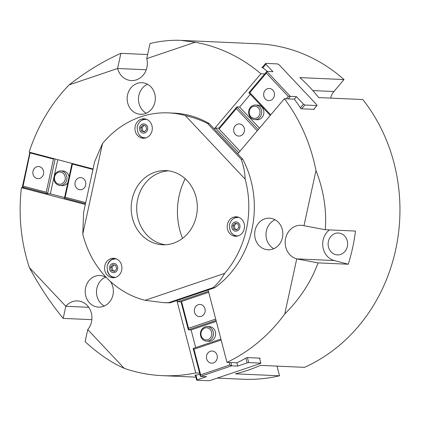 <?xml version="1.0" encoding="UTF-8"?>
<svg xmlns="http://www.w3.org/2000/svg" width="421" height="421" viewBox="0 0 421 421"><rect width="100%" height="100%" fill="white"/><g stroke="black" fill="none" stroke-linecap="round" stroke-linejoin="round"><path stroke-width="0.63" d="M275.06 219.762A15.814 14.093 -87.5 0 0 266.382 230.876A15.814 14.093 -87.5 0 0 273.771 248.695M255.068 230.376A15.814 14.093 92.5 0 1 269.461 218.178A15.814 14.093 92.5 0 1 282.838 234.602A15.814 14.093 92.5 0 1 268.056 249.779A15.814 14.093 92.5 0 1 255.068 230.376M105.571 277.102A15.814 14.093 -87.5 0 0 96.509 291.195A15.814 14.093 -87.5 0 0 104.287 306.035M110.355 281.417A15.814 14.093 92.5 0 1 111.791 298.436A15.814 14.093 92.5 0 1 98.567 307.114A15.814 14.093 92.5 0 1 85.195 290.69A15.814 14.093 92.5 0 1 99.977 275.518A15.814 14.093 92.5 0 1 106.492 277.655M147.555 84.274A15.814 14.093 -87.5 0 0 138.493 98.367A15.814 14.093 -87.5 0 0 146.271 113.207M145.198 113.623A15.814 14.093 92.5 0 1 140.551 114.291A15.814 14.093 92.5 0 1 127.179 97.861A15.814 14.093 92.5 0 1 141.956 82.69A15.814 14.093 92.5 0 1 155.254 96.483A15.814 14.093 92.5 0 1 145.198 113.623M245.164 43.231L180.756 40.363L195.202 42.232L146.729 58.63A17.035 15.177 92.5 0 1 131.399 80.579A17.035 15.177 92.5 0 1 117.585 68.491L120.885 53.346L147.624 54.535M277.002 366.117L279.523 375.795L235.381 373.832A167.89 149.592 -87.5 0 0 260.362 365.381L304.504 367.344A167.89 149.592 92.5 0 0 362.813 99.54L318.671 97.577A167.89 149.592 -87.5 0 0 299.873 77.601L344.015 79.569L333.911 91.52A14.598 13.009 -87.5 0 0 330.685 98.109M245.901 43.258L257.784 43.789A167.89 149.592 92.5 0 1 344.015 79.569M279.523 375.795A167.89 149.592 92.5 0 1 242.859 379.237L217.236 378.095M340.605 254.437A10.951 9.757 92.5 0 1 337.389 254.9A10.951 9.757 92.5 0 1 328.127 243.527A10.951 9.757 92.5 0 1 338.363 233.024A10.951 9.757 92.5 0 1 347.567 242.575A10.951 9.757 92.5 0 1 340.605 254.437M91.857 319.671L63.176 318.392L65.813 306.277A17.035 15.177 92.5 0 1 77.532 300.915A17.035 15.177 92.5 0 1 90.878 311.472A17.035 15.177 92.5 0 1 87.736 329.58L85.105 341.694C98.209 353.714 111.239 362.592 124.206 368.328A167.89 149.592 -87.5 0 0 162.301 375.653A167.89 149.592 -87.5 0 0 195.749 372.922L176.894 300.531L208.121 289.964L226.977 362.36A167.89 149.592 -87.5 0 0 284.738 314.019L296.742 258.873A17.035 15.177 92.5 0 1 285.333 240.002A17.035 15.177 92.5 0 1 301.11 225.277A17.035 15.177 92.5 0 1 303.962 225.709L325.291 229.719L355.477 231.061A167.89 149.592 92.5 0 1 348.256 264.225L318.071 262.883L296.742 258.873L334.263 260.541A17.035 15.177 92.5 0 1 322.928 247.09A17.035 15.177 92.5 0 1 329.438 229.903M180.756 40.363C171.089 39.942 160.848 40.984 150.034 43.484L146.729 58.63M348.256 264.225L334.263 260.541M87.736 329.58L124.206 368.328M85.326 204.49L21.418 187.677A167.89 149.592 -87.5 0 0 29.344 267.53L65.813 306.277L88.731 307.298M63.176 318.392C50.752 303.278 39.474 286.327 29.344 267.53M146.234 69.765L117.585 68.491L69.112 84.889A167.89 149.592 -87.5 0 0 29.154 152.144L93.062 168.963M303.962 225.709L315.971 170.563A167.89 149.592 -87.5 0 0 284.38 98.714L237.749 153.875L214.257 128.91L260.888 73.749A167.89 149.592 -87.5 0 0 195.202 42.232M69.112 84.889C86.237 71.538 103.492 61.024 120.885 53.346M315.971 170.563C323.66 190.181 326.77 209.9 325.291 229.719M318.071 262.883C311.14 281.675 300.031 298.721 284.738 314.019M182.551 238.365A65.697 58.535 92.5 0 1 185.203 178.746M260.888 73.749L264.751 73.922M267.498 71.449A167.89 149.592 -87.5 0 0 261.888 67.171L262.441 67.192M314.04 108.981A167.89 149.592 92.5 0 1 314.287 109.365L301.047 108.776A167.89 149.592 -87.5 0 0 294.316 99.156L284.38 98.714M226.977 362.36L236.912 362.802A167.89 149.592 -87.5 0 0 246.874 357.571L260.12 358.16A167.89 149.592 92.5 0 1 259.646 358.434M195.381 375.206L194.828 375.179A167.89 149.592 -87.5 0 0 199.959 374.437M199.612 373.095L195.749 372.922M21.418 187.677L25.281 187.85M300.399 107.787L303.473 104.145L296.426 96.656L290.358 96.388L266.861 71.423L266.346 73.117L249.848 92.631L248.864 92.709L266.861 71.423L272.934 71.691L265.883 64.203L262.809 67.839M214.257 128.91L215.557 128.047L238.749 152.691M240.002 151.213L219.099 129.005L218.867 128.195L215.557 128.047M218.867 128.195L236.865 106.908L236.349 108.602L219.099 129.005M250.374 94.315L239.628 107.029L236.865 106.908L258.252 129.626M259.499 128.147L239.628 107.029M254.842 119.606L257.047 119.706A7.299 6.504 -87.5 0 0 263.867 112.702A7.299 6.504 -87.5 0 0 257.694 105.124L255.489 105.024A7.299 6.504 92.5 0 1 261.662 112.607A7.299 6.504 92.5 0 1 254.842 119.606A7.299 6.504 92.5 0 1 249.121 115.08A7.299 6.504 92.5 0 1 250.469 107.323A7.299 6.504 92.5 0 1 255.489 105.024M313.734 109.344L316.95 105.539L316.718 104.734L279.128 64.792L277.792 63.934L265.651 63.392L265.883 64.203M303.473 104.145L304.809 105.003L301.599 108.802M316.95 105.539L304.809 105.003M270.25 115.433L248.864 92.709M262.241 67.428L265.651 63.392M286.259 98.798L288.274 96.414L290.358 96.388L288.243 98.888M294.316 99.156L296.426 96.656M288.274 96.414L266.346 73.117M257.252 130.81L236.349 108.602M270.75 114.844L249.848 92.631M272.976 98.682A6.083 5.42 -87.5 0 0 274.097 92.22A6.083 5.42 -87.5 0 0 269.329 88.447A6.083 5.42 -87.5 0 0 263.646 94.283A6.083 5.42 -87.5 0 0 268.787 100.603A6.083 5.42 -87.5 0 0 272.976 98.682M242.98 134.167A6.083 5.42 -87.5 0 0 244.101 127.705A6.083 5.42 -87.5 0 0 239.333 123.932A6.083 5.42 -87.5 0 0 233.65 129.768A6.083 5.42 -87.5 0 0 238.791 136.083A6.083 5.42 -87.5 0 0 242.98 134.167M250.695 108.129A6.083 5.42 -87.5 0 0 253.326 118.212A6.083 5.42 -87.5 0 0 259.82 110.528A6.083 5.42 -87.5 0 0 250.695 108.129M55.151 158.985L47.589 193.718L22.313 187.066L23.076 186.135L46.242 192.234L47.589 193.718L50.352 193.839L64.566 197.581M85.5 203.696L64.439 198.154L65.202 197.223L85.731 202.622M57.788 159.68L54.151 176.383M54.083 176.683L50.352 193.839M60.108 185.487A7.299 6.504 92.5 0 1 58.887 185.298A7.299 6.504 92.5 0 1 53.999 177.215A7.299 6.504 92.5 0 1 60.761 170.9A7.299 6.504 92.5 0 1 66.934 178.483A7.299 6.504 92.5 0 1 60.108 185.487L62.319 185.582A7.299 6.504 -87.5 0 0 67.813 182.661M69.055 176.973A7.299 6.504 -87.5 0 0 62.966 171L60.761 170.9M22.313 187.066L29.875 152.334M72.002 163.422L64.439 198.154M30.201 152.418L23.076 186.135M92.952 169.463L72.423 164.058L65.202 197.223M72.423 164.058L72.328 163.506M54.183 158.733L53.462 159.07L46.242 192.234M53.462 159.07L30.296 152.976M39.558 166.679A6.083 5.42 -87.5 0 0 38.537 166.527A6.083 5.42 -87.5 0 0 32.854 172.363A6.083 5.42 -87.5 0 0 38.001 178.678A6.083 5.42 -87.5 0 0 43.631 173.42A6.083 5.42 -87.5 0 0 39.558 166.679M81.685 177.767A6.083 5.42 -87.5 0 0 80.664 177.609A6.083 5.42 -87.5 0 0 74.98 183.445A6.083 5.42 -87.5 0 0 80.127 189.766A6.083 5.42 -87.5 0 0 85.758 184.503A6.083 5.42 -87.5 0 0 81.685 177.767M58.593 184.093A6.083 5.42 -87.5 0 0 65.087 176.41A6.083 5.42 -87.5 0 0 55.967 174.01A6.083 5.42 -87.5 0 0 58.593 184.093M230.84 362.528L231.697 365.812L237.765 366.081L247.132 362.913L245.89 358.134M236.912 362.802L237.765 366.081M208.474 291.321L177.746 301.715L181.056 301.862L181.546 301.489L188.524 328.264L188.334 329.806L191.097 329.927L216.31 321.397M191.097 329.927L195.697 347.588M206.606 341.152L208.811 341.252A7.299 6.504 -87.5 0 0 215.384 331.848A7.299 6.504 -87.5 0 0 209.458 326.67L207.253 326.57A7.299 6.504 92.5 0 1 213.173 331.748A7.299 6.504 92.5 0 1 206.606 341.152A7.299 6.504 92.5 0 1 200.433 333.574A7.299 6.504 92.5 0 1 207.253 326.57M195.923 375.037L197.165 379.816L196.675 380.195L208.816 380.731L210.411 380.405L260.378 363.502L260.867 363.123L248.727 362.581L247.132 362.913M197.165 379.816L206.537 376.648L200.464 376.374L200.654 374.837L229.798 364.975L231.697 365.812L200.464 376.374L193.186 348.435L220.909 339.058M181.056 301.862L188.334 329.806L216.057 320.428M229.798 364.975L229.145 362.455M177.746 301.715L176.894 300.531M181.546 301.489L208.727 292.29M247.427 357.597L248.727 362.581M260.867 363.123L259.568 358.134M196.675 380.195L195.355 375.111M188.524 328.264L215.705 319.071M193.186 348.435L193.981 349.219L221.162 340.026M193.981 349.219L200.654 374.837M206.685 358.86A6.083 5.42 -87.5 0 0 211.621 363.176A6.083 5.42 -87.5 0 0 217.304 357.34A6.083 5.42 -87.5 0 0 212.163 351.019A6.083 5.42 -87.5 0 0 206.685 358.86M194.555 312.287A6.083 5.42 -87.5 0 0 199.491 316.603A6.083 5.42 -87.5 0 0 205.174 310.766A6.083 5.42 -87.5 0 0 200.028 304.451A6.083 5.42 -87.5 0 0 194.555 312.287M211.584 332.074A6.083 5.42 -87.5 0 0 202.459 329.675A6.083 5.42 -87.5 0 0 205.085 339.758A6.083 5.42 -87.5 0 0 211.584 332.074M232.071 233.497A9.73 8.673 -87.5 0 0 236.644 236.207M237.502 216.952A9.73 8.673 -87.5 0 0 232.708 219.252M227.435 224.309A9.73 8.673 92.5 0 1 236.292 216.804A9.73 8.673 92.5 0 1 244.522 226.914A9.73 8.673 92.5 0 1 235.428 236.249A9.73 8.673 92.5 0 1 227.435 224.309M114.891 258.431A9.73 8.673 -87.5 0 0 107.765 264.214M107.455 271.292A9.73 8.673 -87.5 0 0 114.038 277.686M119.248 260.909A9.73 8.673 92.5 0 1 121.216 271.766A9.73 8.673 92.5 0 1 112.817 277.728A9.73 8.673 92.5 0 1 104.587 267.619A9.73 8.673 92.5 0 1 113.686 258.284A9.73 8.673 92.5 0 1 119.248 260.909M145.266 118.938A9.73 8.673 -87.5 0 0 140.472 121.237M139.835 135.483A9.73 8.673 -87.5 0 0 144.408 138.193M146.05 137.825A9.73 8.673 92.5 0 1 143.187 138.235A9.73 8.673 92.5 0 1 134.957 128.126A9.73 8.673 92.5 0 1 144.056 118.79A9.73 8.673 92.5 0 1 152.239 127.279A9.73 8.673 92.5 0 1 146.05 137.825M83.595 212.442L82.779 234.092L102.482 143.582L94.646 161.696L83.595 212.442M82.779 234.092A94.893 84.553 -87.5 0 0 145.092 300.305L163.174 302.62L168.547 302.715L213.152 287.627C217.825 283.559 221.651 278.818 224.64 273.392L145.092 300.305M224.64 273.392A94.893 84.553 -87.5 0 0 245.159 179.157C244.875 172.152 243.533 165.479 241.128 159.149L207.569 123.49C200.785 120.059 193.371 117.417 185.314 115.559L245.159 179.157M185.314 115.559A94.893 84.553 -87.5 0 0 168.463 112.881A94.893 84.553 -87.5 0 0 102.482 143.582M173.494 243.191A37.106 33.064 92.5 0 1 162.595 244.754A37.106 33.064 92.5 0 1 131.215 206.211A37.106 33.064 92.5 0 1 165.895 170.61A37.106 33.064 92.5 0 1 197.091 202.98A37.106 33.064 92.5 0 1 173.494 243.191M168.463 112.881L173.978 113.128A94.893 84.553 92.5 0 1 209.226 123.564L242.78 159.222A94.893 84.553 92.5 0 1 214.81 287.701L170.205 302.788A94.893 84.553 92.5 0 1 165.542 302.725L163.174 302.62M170.205 302.788L168.547 302.715M209.226 123.564L207.569 123.49M168.647 170.863A37.106 33.064 -87.5 0 0 136.736 206.458A37.106 33.064 -87.5 0 0 165.358 244.743M242.78 159.222L241.128 159.149M214.81 287.701L213.152 287.627M238.17 235.881A9.246 8.236 92.5 0 1 237.876 235.871L237.544 235.855A9.246 8.236 -87.5 0 0 238.244 235.855M239.06 217.446A9.246 8.236 -87.5 0 0 238.365 217.383L238.696 217.399A9.246 8.236 92.5 0 1 238.991 217.415M238.023 223.967L238.902 227.324L236.734 229.887L233.692 229.087L232.818 225.724L234.981 223.167L238.023 223.967M236.418 223.23L234.255 225.793L232.818 225.724M234.255 225.793L235.129 229.15L233.692 229.087M235.129 229.15L236.97 229.608M145.934 137.867A9.246 8.236 92.5 0 1 145.64 137.856L145.308 137.846A9.246 8.236 -87.5 0 0 146.008 137.841M146.824 119.432A9.246 8.236 -87.5 0 0 146.129 119.369L146.461 119.385A9.246 8.236 92.5 0 1 146.755 119.406M145.787 125.953L146.661 129.315L144.498 131.873L141.456 131.073L140.582 127.716L142.745 125.153L145.787 125.953M144.182 125.216L142.019 127.779L140.582 127.716M142.019 127.779L142.893 131.136L141.456 131.073M142.893 131.136L144.735 131.594M115.749 265.462L116.622 268.819L114.459 271.382L111.418 270.582L110.544 267.219L112.707 264.662L115.749 265.462M114.144 264.725L111.975 267.282L110.544 267.219M111.975 267.282L112.854 270.645L111.418 270.582M112.854 270.645L114.691 271.103M333.911 91.52L312.824 90.583M239.817 225.188A4.62 4.121 92.5 0 1 237.012 230.95A4.62 4.121 92.5 0 1 231.903 227.866A4.62 4.121 92.5 0 1 234.708 222.104A4.62 4.121 92.5 0 1 239.817 225.188M147.576 127.174A4.62 4.121 92.5 0 1 144.777 132.936A4.62 4.121 92.5 0 1 139.667 129.852A4.62 4.121 92.5 0 1 142.472 124.09A4.62 4.121 92.5 0 1 147.576 127.174M117.538 266.682A4.62 4.121 92.5 0 1 114.733 272.445A4.62 4.121 92.5 0 1 109.628 269.361A4.62 4.121 92.5 0 1 112.428 263.599A4.62 4.121 92.5 0 1 117.538 266.682M116.385 258.894A9.246 8.236 -87.5 0 0 116.091 258.878C112.928 259.062 109.418 259.383 107.123 266.24C107.197 273.482 109.907 277.186 115.27 277.35A9.246 8.236 -87.5 0 0 115.559 277.36M195.886 377.142L162.301 375.653M238.365 217.383C235.202 217.568 231.697 217.894 229.403 224.746C229.471 231.987 232.187 235.692 237.544 235.855M146.129 119.369C142.966 119.553 139.462 119.88 137.167 126.732C137.235 133.973 139.951 137.678 145.308 137.846"/></g></svg>
